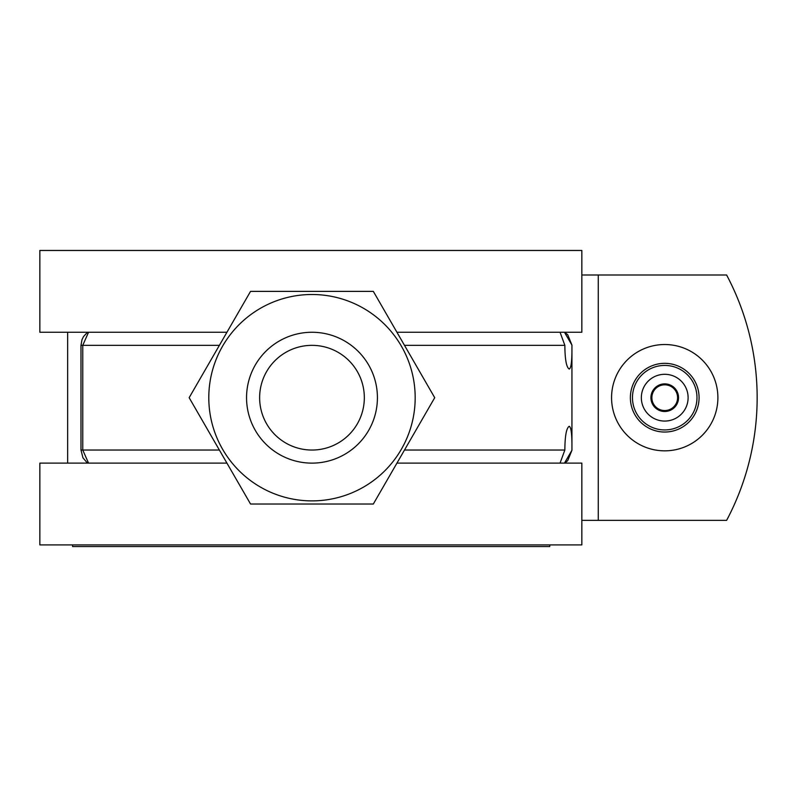 <?xml version="1.0" encoding="UTF-8"?>
<svg xmlns="http://www.w3.org/2000/svg" width="797" height="797" viewBox="0 0 797 797"><rect width="100%" height="100%" fill="white"/><g stroke="black" fill="none" stroke-linecap="round" stroke-linejoin="round"><path stroke-width="1.2" d="M581.84 520.371L726.615 520.371A261.725 261.725 0 0 0 726.615 274.995L581.84 274.995M611.568 397.683A53.16 53.16 0 0 1 664.728 344.523A53.16 53.16 0 0 1 717.888 397.683A53.16 53.16 0 0 1 664.728 450.843A53.16 53.16 0 0 1 611.568 397.683M67.655 332.249L67.655 463.117M560.052 463.117L564.854 450.026C564.953 435.919 566.408 428.009 569.217 426.305C570.901 427.013 571.808 432.661 571.937 443.262L571.937 450.255L567.733 460.606L564.754 463.117M564.465 332.249L571.937 345.111L571.937 443.262M571.937 352.095C571.808 362.695 570.901 368.353 569.217 369.051C566.408 367.357 564.953 359.447 564.854 345.34L560.052 332.249M564.754 332.249L567.733 334.76L571.937 345.111M571.937 450.255L564.465 463.117M88.537 332.249L82.758 345.34L80.985 345.34L81.991 339.671L83.486 336.613L87.471 332.249M219.374 450.026L82.758 450.026L88.537 463.117M699.079 397.683A34.351 34.351 0 0 0 664.728 363.332A34.351 34.351 0 0 0 630.377 397.683A34.351 34.351 0 0 0 664.728 432.034A34.351 34.351 0 0 0 699.079 397.683M696.976 397.683A32.249 32.249 0 0 0 664.728 365.425A32.249 32.249 0 0 0 632.469 397.683A32.249 32.249 0 0 0 664.728 429.932A32.249 32.249 0 0 0 696.976 397.683M650.92 397.683A13.808 13.808 0 0 0 664.728 411.491A13.808 13.808 0 0 0 678.536 397.683A13.808 13.808 0 0 0 664.728 383.875A13.808 13.808 0 0 0 650.92 397.683M651.866 397.683A12.862 12.862 0 0 0 664.728 410.545A12.862 12.862 0 0 0 677.589 397.683A12.862 12.862 0 0 0 664.728 384.821A12.862 12.862 0 0 0 651.866 397.683M688.11 397.683A23.382 23.382 0 0 0 664.728 374.301A23.382 23.382 0 0 0 641.346 397.683A23.382 23.382 0 0 0 664.728 421.065A23.382 23.382 0 0 0 688.11 397.683M364.329 397.693A52.343 52.343 0 0 0 311.986 345.35A52.343 52.343 0 0 0 259.633 397.693A52.343 52.343 0 0 0 311.986 450.046A52.343 52.343 0 0 0 364.329 397.693M246.552 397.693A65.434 65.434 0 0 1 311.986 332.259A65.434 65.434 0 0 1 377.419 397.693A65.434 65.434 0 0 1 311.986 463.127A65.434 65.434 0 0 1 246.552 397.693M415.177 397.693A103.192 103.192 0 0 0 311.986 294.501A103.192 103.192 0 0 0 208.794 397.693A103.192 103.192 0 0 0 311.986 500.885A103.192 103.192 0 0 0 415.177 397.693M373.325 291.373L434.714 397.693L373.325 504.023L250.547 504.023L189.158 397.693L250.547 291.373L373.325 291.373M396.946 463.117L581.84 463.117L581.84 544.909L39.85 544.909L39.85 463.117L226.926 463.117M226.946 332.249L39.85 332.249L39.85 250.457L581.84 250.457L581.84 332.249L396.926 332.249M549.771 544.909L549.771 546.543L72.567 546.543L72.567 544.909M310.76 450.026L313.201 450.026M404.497 450.026L564.854 450.026M404.487 345.34L564.854 345.34M598.268 520.371L598.268 274.995M219.394 345.34L82.758 345.34L82.758 450.026L80.985 450.026L80.985 345.34M87.471 463.117L82.948 457.827L80.985 450.026"/></g></svg>
